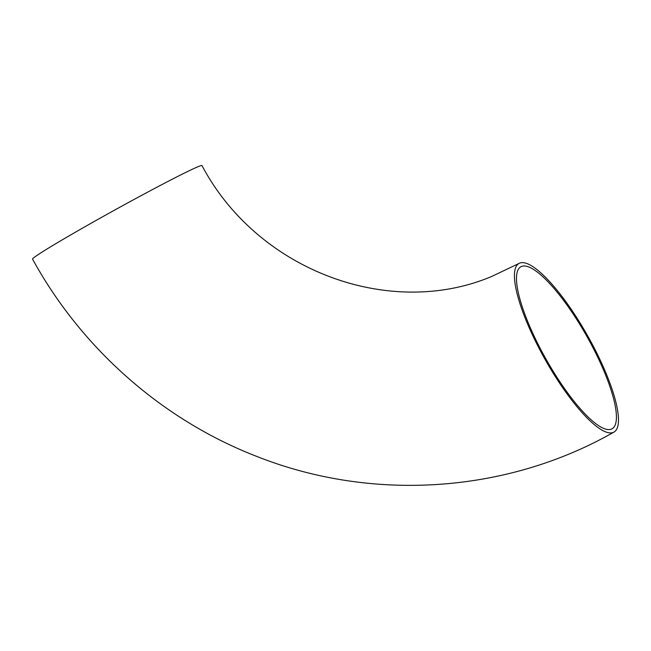 <?xml version="1.0" encoding="UTF-8"?>
<svg xmlns="http://www.w3.org/2000/svg" width="651" height="651" viewBox="0 0 651 651"><rect width="100%" height="100%" fill="white"/><g stroke="black" fill="none" stroke-linecap="round" stroke-linejoin="round"><path stroke-width="0.98" d="M521.549 266.446A92.963 23.379 -119.4 0 1 587.609 337.714A92.963 23.379 -119.4 0 1 612.086 428.773A92.963 23.379 -119.4 0 1 546.083 359.262A92.963 23.379 -119.4 0 1 520.816 266.796A92.963 23.379 -119.4 0 1 521.549 266.446M519.71 263.11A96.771 24.339 60.6 0 0 518.945 263.476A96.771 24.339 60.6 0 0 545.245 359.734A96.771 24.339 60.6 0 0 613.958 432.093A96.771 24.339 60.6 0 0 588.48 337.299A96.771 24.339 60.6 0 0 519.71 263.11M518.945 263.476L491.708 276.455C389.77 319.503 257.625 270.832 201.989 165.59A96.771 3.247 151.1 0 0 198.864 166.379A96.771 3.247 151.1 0 0 104.966 215.465A96.771 3.247 151.1 0 0 32.55 259.122C81.644 348.659 162.522 419.968 256.763 456.416C372.348 502.255 506.852 493.255 613.958 432.093"/></g></svg>
